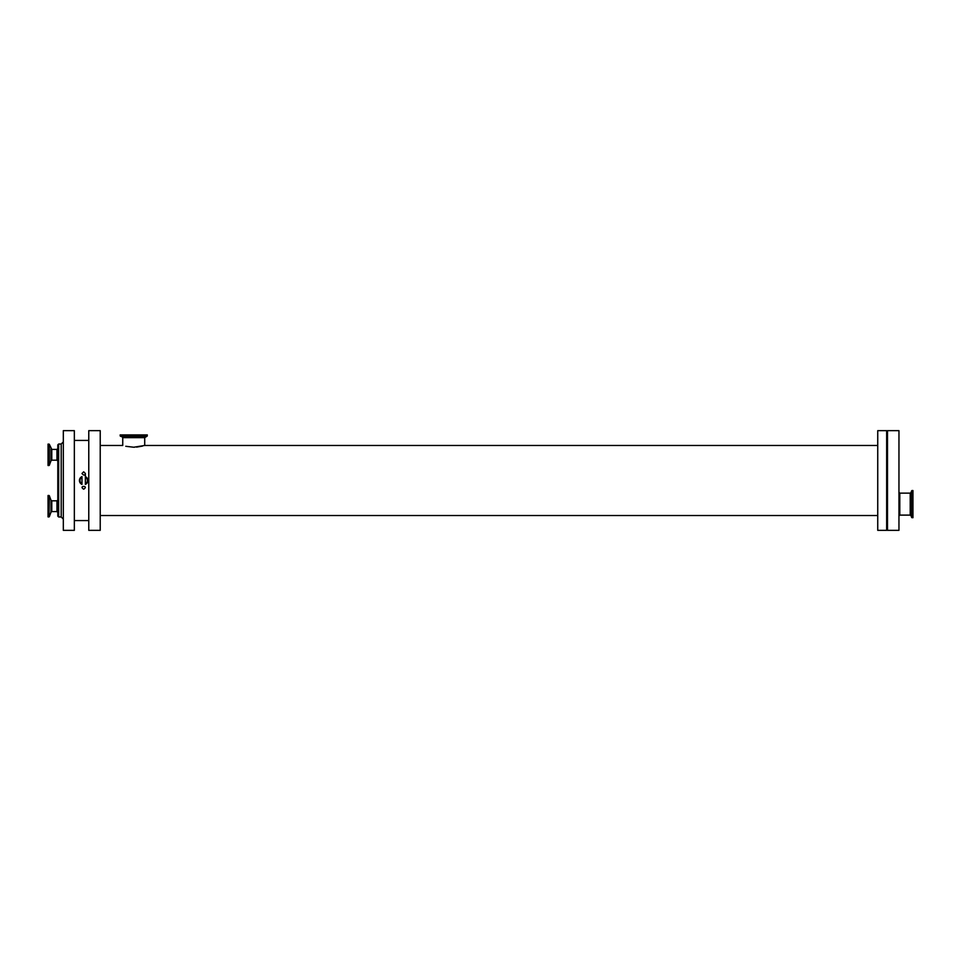 <?xml version="1.0" encoding="UTF-8"?>
<svg xmlns="http://www.w3.org/2000/svg" width="961" height="961" viewBox="0 0 961 961"><rect width="100%" height="100%" fill="white"/><g stroke="black" fill="none" stroke-linecap="round" stroke-linejoin="round"><path stroke-width="1.44" d="M49.335 516.694L50.993 512.153L50.993 500.261L49.335 495.72L49.023 516.91L49.335 495.72M49.023 516.91L48.05 516.91L48.05 495.492L49.023 495.492M56.963 500.813L51.786 500.813L51.786 511.588L56.963 511.588L56.963 500.813L57.804 499.972M58.657 516.982L58.657 444.018L57.804 444.871L57.804 516.129L58.657 516.982L61.204 516.982L63.318 519.096M56.963 449.412L56.963 460.187L51.786 460.187L51.786 449.412L56.963 449.412L57.804 448.559M50.993 448.847L50.993 460.739L49.335 465.28L49.335 444.306L51.786 449.412M49.023 444.09L49.023 465.508L48.05 465.508L48.05 444.09L49.335 444.306M85.373 484.392A4.24 4.24 0 0 0 85.373 476.608M81.985 476.608A4.24 4.24 0 0 0 81.985 484.392M81.985 477.197A3.724 3.724 0 0 0 81.985 483.803M85.373 483.803A3.724 3.724 0 0 0 85.373 477.197M83.679 489.197C78.021 485.521 89.337 485.521 83.679 489.197M899.796 515.108L899.796 493.137L910.211 493.137L910.211 515.108L899.796 515.108L898.955 515.961M911.004 492.585L911.665 490.771L911.665 517.474L911.004 515.673L911.004 492.585L910.211 493.137M911.977 517.703L911.977 490.554L912.95 490.554L912.95 517.703L911.665 517.474M898.955 430.66L898.955 530.34L887.496 530.34L887.496 430.66L898.955 430.66M100.22 445.46L122.744 445.46L122.744 437.651L144.715 437.651L144.715 445.46L133.735 447.225L125.771 446.288M133.735 447.225L134.456 447.225M136.63 447.105L142.492 446.096M145.279 436.847L122.191 436.847L120.389 436.186L147.081 436.186L144.715 437.651M147.309 435.874L120.161 435.874L120.161 434.901L147.309 434.901L147.081 436.186M877.741 515.54L100.22 515.54M63.318 430.66L63.318 530.34L74.345 530.34L74.345 430.66L63.318 430.66M88.772 520.586L74.345 520.586M88.772 430.66L88.772 530.34L100.22 530.34L100.22 430.66L88.772 430.66M877.741 430.66L877.741 530.34L886.655 530.34L886.655 430.66L877.741 430.66M887.496 514.267L886.655 514.267M58.657 444.018L61.204 444.018L61.204 516.982M56.963 511.588L57.804 512.441M51.786 511.588L50.993 512.153M50.993 500.261L51.786 500.813M50.993 460.739L51.786 460.187M56.963 460.187L57.804 461.028M81.985 477.149L81.985 483.851M85.373 483.851L85.373 473.497C84.832 475.599 83.703 475.599 81.985 473.497L83.679 471.803L85.373 473.497L85.373 477.149M899.796 493.137L898.955 492.296M910.211 515.108L911.004 515.673M122.191 436.847L122.744 437.651M144.715 445.46L877.741 445.46M61.204 444.018L63.318 441.904M74.345 440.414L88.772 440.414M886.655 446.733L887.496 446.733"/></g></svg>
